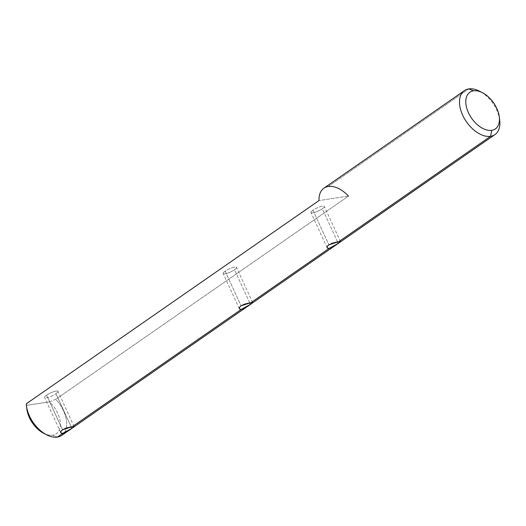<?xml version="1.0" encoding="UTF-8"?>
<svg xmlns="http://www.w3.org/2000/svg" width="526" height="526" viewBox="0 0 526 526"><rect width="100%" height="100%" fill="white"/><g stroke="black" fill="none" stroke-linecap="round" stroke-linejoin="round"><path stroke-width="0.39" stroke-dasharray="2.63 1.97" d="M71.056 426.849L73.449 426.487M71.181 426.829L55.953 393.724A7.364 1.663 155.3 0 0 57.965 391.357A7.364 1.663 155.3 0 0 53.573 391.732A7.364 1.663 155.3 0 0 46.597 395.144L62.522 429.768L46.597 395.144A7.364 1.663 155.3 0 0 44.592 397.511A7.364 1.663 155.3 0 0 48.977 397.143A7.364 1.663 155.3 0 0 55.953 393.724A7.364 1.663 -24.7 0 1 44.756 397.695A7.364 1.663 -24.7 0 1 53.119 391.883A7.364 1.663 -24.7 0 1 55.953 393.724L71.181 426.829M337.422 241.907L339.816 241.546M340.473 241.565L324.332 206.416A7.364 1.663 155.3 0 0 319.946 206.79A7.364 1.663 155.3 0 0 312.963 210.203L328.888 244.827L312.963 210.203A7.364 1.663 155.3 0 0 310.958 212.57A7.364 1.663 155.3 0 0 315.344 212.195A7.364 1.663 155.3 0 0 322.32 208.783A7.364 1.663 155.3 0 0 324.332 206.416M337.547 241.888L322.32 208.783A7.364 1.663 -24.7 0 1 311.122 212.754A7.364 1.663 -24.7 0 1 319.486 206.942A7.364 1.663 -24.7 0 1 322.32 208.783L337.547 241.888M249.613 302.877L252 302.516M252.658 302.535L236.516 267.386A7.364 1.663 155.3 0 0 232.13 267.76A7.364 1.663 155.3 0 0 225.154 271.173L241.079 305.797L225.154 271.173A7.364 1.663 155.3 0 0 223.142 273.54A7.364 1.663 155.3 0 0 227.534 273.165A7.364 1.663 155.3 0 0 234.511 269.753A7.364 1.663 155.3 0 0 236.516 267.386M249.738 302.858L234.511 269.753A7.364 1.663 -24.7 0 1 223.307 273.724A7.364 1.663 -24.7 0 1 231.677 267.912A7.364 1.663 -24.7 0 1 234.511 269.753L249.738 302.858M499.7 120.152A26.767 16.109 55.2 0 0 479.62 91.228M481.158 92.089A26.767 16.109 -124.8 0 1 499.43 118.409M61.746 435.383A26.767 16.109 55.2 0 0 55.763 399.313L348.475 196.08A26.767 16.109 55.2 0 0 328.296 186.467L468.797 88.92L328.296 186.467A26.767 16.109 55.2 0 0 323.924 188.17M26.747 407.591A22.309 13.42 -124.8 0 1 26.767 405.303L26.3 403.784L26.767 405.303A22.309 13.42 55.2 0 0 26.879 409.143M43.612 433.24A22.309 13.42 55.2 0 0 52.633 435.166L57.373 437.08L52.633 435.166A22.309 13.42 55.2 0 0 60.293 422.325A22.309 13.42 55.2 0 0 49.444 401.857L55.763 399.313L348.475 196.08L319.012 200.551L348.475 196.08M64.198 432.944A26.767 16.109 -124.8 0 0 55.763 399.313L49.444 401.857L26.767 405.303L49.444 401.857A22.309 13.42 -124.8 0 1 60.234 426.579A22.309 13.42 -124.8 0 1 45.019 433.911M239.652 307.151L239.981 306.737M327.468 246.181L327.797 245.767M61.101 431.123L61.43 430.709M74.146 426.547L57.965 391.357M239.323 308.716L223.142 273.54M327.139 247.746L310.958 212.57M60.766 432.688L44.592 397.511"/><path stroke-width="0.79" d="M73.449 426.487L73.811 426.468M74.146 426.547L71.878 428.348L71.181 426.829L71.878 428.348L62.791 433.325L57.373 437.08A26.767 16.109 55.2 0 0 61.746 435.383L494.959 134.597A26.767 16.109 -124.8 0 1 490.587 136.3A26.767 16.109 55.2 0 0 499.7 120.152L499.292 116.857A22.309 13.42 -124.8 0 1 491.698 130.316L490.587 136.3L338.816 241.671C341.236 241.138 341.045 241.717 338.244 243.4L337.547 241.888L338.244 243.4L329.158 248.377L251.007 302.641C253.427 302.108 253.236 302.687 250.435 304.37L249.738 302.858L250.435 304.37L241.349 309.347L72.45 426.612C74.87 426.08 74.679 426.658 71.878 428.348C68.821 430.722 65.789 432.379 62.791 433.325C60.096 433.253 60.003 432.07 62.522 429.768L65.783 428.184L71.056 426.849M339.816 241.546L340.177 241.526M340.519 241.605L338.244 243.4C335.187 245.78 332.156 247.437 329.158 248.377C326.462 248.311 326.376 247.128 328.888 244.827L332.149 243.242L337.422 241.907M252 302.516L252.362 302.496M252.704 302.575L250.435 304.37C247.371 306.75 244.347 308.407 241.349 309.347C238.653 309.281 238.561 308.098 241.079 305.797L244.334 304.212L249.613 302.877M482.559 92.76L479.62 91.228A26.767 16.109 55.2 0 0 468.797 88.92L473.538 90.834A22.309 13.42 -124.8 0 1 482.559 92.76A22.309 13.42 -124.8 0 1 499.292 116.857M327.797 245.767L328.888 244.827L338.816 241.671L490.587 136.3A26.767 16.109 -124.8 0 1 464.419 118.554A26.767 16.109 -124.8 0 1 464.425 90.617A26.767 16.109 -124.8 0 1 468.797 88.92A26.767 16.109 -124.8 0 1 481.158 92.089M499.43 118.409A26.767 16.109 -124.8 0 1 494.959 134.597M26.471 405.848L26.879 409.143A22.309 13.42 55.2 0 0 43.612 433.24L46.558 434.772A26.767 16.109 -124.8 0 1 26.471 405.848A26.767 16.109 -124.8 0 1 26.3 403.784A26.767 16.109 55.2 0 0 57.373 437.08A26.767 16.109 -124.8 0 1 46.558 434.772M348.475 196.08A26.767 16.109 55.2 0 0 319.012 200.551L26.3 403.784L319.012 200.551A26.767 16.109 55.2 0 1 323.924 188.17L464.425 90.617M45.019 433.911A22.309 13.42 -124.8 0 1 26.747 407.591M64.198 432.944A26.767 16.109 -124.8 0 1 57.373 437.08L62.791 433.325L61.049 433.049L60.773 431.761M61.43 430.709L62.522 429.768L72.45 426.612L241.349 309.347L239.606 309.078L239.323 307.789M239.981 306.737L241.079 305.797L251.007 302.641L329.158 248.377L327.415 248.108L327.139 246.819M490.587 136.3L491.698 130.316A22.309 13.42 -124.8 0 1 468.442 112.728A22.309 13.42 -124.8 0 1 473.538 90.834L468.797 88.92A26.767 16.109 55.2 0 0 462.683 115.194A26.767 16.109 55.2 0 0 490.587 136.3M473.538 90.834A22.309 13.42 55.2 0 0 474.886 122.308A22.309 13.42 55.2 0 0 499.437 118.58A22.309 13.42 55.2 0 0 473.538 90.834M239.422 307.546L239.652 307.151M327.238 246.576L327.468 246.181M60.871 431.517L61.101 431.123"/></g></svg>
